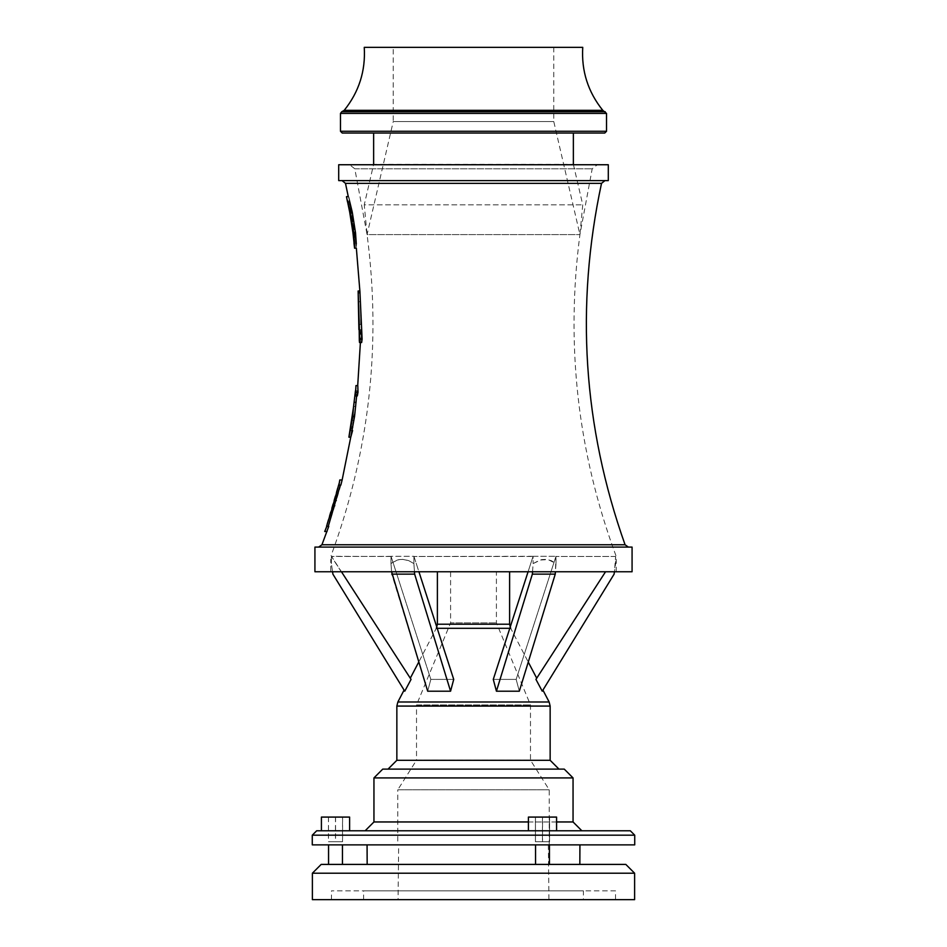 <?xml version="1.0" encoding="UTF-8"?>
<svg xmlns="http://www.w3.org/2000/svg" width="947" height="947" viewBox="0 0 947 947"><rect width="100%" height="100%" fill="white"/><g stroke="black" fill="none" stroke-linecap="round" stroke-linejoin="round"><path stroke-width="0.71" stroke-dasharray="4.74 3.55" d="M393.23 47.35L553.77 47.35L393.23 47.35L393.23 121.547L553.77 121.547L393.23 121.547L367.069 234.596L579.931 234.596L367.069 234.596L364.252 204.824L582.748 204.824L364.252 204.824L373.639 164.293L573.361 164.293M373.639 133.03L573.361 133.03L373.639 133.03M604.766 133.03L342.234 133.03M602.789 110.337L344.211 110.337M582.748 47.35L364.252 47.35M583.411 890.843L363.589 890.843L583.411 890.843L583.411 899.65L363.589 899.65L583.411 899.65M615.514 890.843L331.486 890.843L615.514 890.843L615.514 899.65L331.486 899.65L615.514 899.65M634.62 899.65L312.38 899.65M321.187 864.41L625.813 864.41M545.969 864.41L535.54 864.41L545.969 864.41M549.438 864.41L535.54 864.41L549.438 864.41L549.438 844.866L535.54 844.866L549.438 844.866M328.562 864.41L342.459 864.41M579.836 864.41L367.164 864.41M328.562 844.866L342.459 844.866L328.562 844.866M398.06 899.65L548.94 899.65L398.06 899.65L398.675 844.866L548.325 844.866L398.675 844.866M397.787 844.866L549.213 844.866L397.787 844.866L397.787 789.798L549.213 789.798L397.787 789.798L416.514 760.181L530.486 760.181L416.514 760.181L416.514 704.923L530.486 704.923L416.514 704.923L450.594 622.866L496.406 622.866L450.594 622.866L450.594 571.763L496.406 571.763L450.594 571.763M367.069 844.866L579.931 844.866L367.069 844.866M437.384 571.763L509.616 571.763L437.384 571.763M436.851 627.222L418.74 662.048M410.288 678.206L411.057 679.39L410.288 678.206M332.551 571.763L330.763 559.263L331.379 563.583L331.379 556.481L331.379 563.583L332.894 574.142L404.76 691.203L404.073 690.091L404.76 691.203L411.057 679.39L331.379 556.481L413.922 556.303L413.886 563.583L408.784 560.671L402.132 559.263L397.278 560.056L390.993 563.583L391.75 574.142L427.677 691.203L450.571 691.203L453.72 679.39L430.838 679.39L427.677 691.203L430.838 679.39L453.72 679.39L413.922 556.303L391.028 556.303L390.993 563.583L390.993 556.481L331.45 556.303L341.453 571.763M528.083 571.763L533.078 556.303L555.972 556.303L533.078 556.303L533.114 563.583L533.078 556.303L493.28 679.39L516.162 679.39L519.323 691.203L516.162 679.39L493.28 679.39L496.429 691.203L519.323 691.203L555.25 574.142L556.007 563.583L551.308 560.671L546.502 559.346L541.566 559.606L533.114 563.583L532.356 574.142L496.429 691.203M605.547 571.763L535.943 679.39L536.712 678.206L535.943 679.39L542.24 691.203L614.106 574.142L616.237 559.263L615.621 563.583L615.621 556.481L614.449 571.763M450.571 691.203L414.644 574.142L413.886 563.583L414.466 571.763M414.644 574.142L391.75 574.142M430.838 679.39L391.028 556.303L430.838 679.39M532.534 571.763L533.114 563.583L539.897 560.056L548.112 559.606L556.007 563.583L555.972 556.303L516.162 679.39L555.972 556.303L555.416 571.763M555.25 574.142L532.356 574.142M391.585 571.763L390.993 563.583L392.543 562.435L398.888 559.606L403.777 559.346L408.784 560.671L413.886 563.583L413.922 556.303L418.917 571.763M533.078 556.303L413.886 556.481L533.114 556.481M615.621 556.481L556.007 556.481L615.621 556.481M330.775 571.763L616.225 571.763L330.775 571.763L330.763 559.263M632.075 571.763L314.925 571.763M632.075 547.094L314.925 547.094M318.618 547.094L628.382 547.094L318.618 547.094M326.419 526.354L328.763 526.354M340.837 485.113L336.268 500.584M357.327 395.917L357.279 390.768L356.64 395.917M351.1 426.919L350.792 430.542L352.592 430.542L352.959 426.848L351.609 432.01L355.812 406.488L357.8 385.607M360.665 329.651L360.405 342.542L361.316 342.542L361.754 339.156L359.896 290.989M361.636 342.542L361.138 329.651L361.316 342.542M355.516 232.725C356.924 252.66 356.841 252.66 355.243 232.725L351.988 212.104C347.348 192.205 347.442 192.205 352.248 212.104M361.138 329.651L359.375 329.651L361.138 329.651M354.332 414.135L351.574 432.01M350.674 437.171L348.887 437.171L350.792 430.542M342.08 479.963L326.987 531.516M339.784 479.963L324.703 531.516M340.435 485.113L338.481 485.113M334.788 505.734L328.396 526.354M358.132 291.25L359.54 342.542M361.032 324.501L359.256 324.501L361.032 324.501L360.334 301.714L360.878 324.501M358.57 301.714L360.334 301.714M355.942 385.607L352.556 414.135M357.197 390.768L355.421 390.768M355.989 385.607L357.753 385.607M355.504 390.768L357.279 390.768L355.208 407.695M350.449 212.104C345.643 192.205 345.548 192.205 350.189 212.104L353.456 232.725C355.066 252.66 355.149 252.66 353.716 232.725M354.723 232.725C356.072 246.019 356.131 246.019 354.9 232.725L351.657 212.104C348.733 198.834 348.685 198.834 351.491 212.104L354.723 232.725C356.072 246.019 356.131 246.019 354.9 232.725L354.723 232.725M347.478 201.794L349.277 201.841L355.729 243.036L353.953 243.036M351.657 212.104C348.733 198.834 348.685 198.834 351.491 212.104L351.657 212.104M342.045 180.605L604.955 180.605L342.045 180.605M608.294 180.605L338.706 180.605M608.294 164.742L338.706 164.742M349.656 164.742L597.344 164.742L349.656 164.742L354.805 168.803L367.069 234.596C381.475 344.59 369.472 451.624 331.059 555.7M634.727 844.866L312.273 844.866M630.323 830.779L316.677 830.779M549.544 830.779L528.402 830.779L549.544 830.779M321.412 830.779L349.609 830.779L321.412 830.779M528.402 830.779L556.587 830.779L556.587 817.083L528.402 817.083L556.587 817.083L528.402 817.083L528.402 830.779M581.86 830.779L365.14 830.779M542.548 817.083L535.422 817.083L549.568 817.083L542.548 817.083L542.548 841.741L549.568 841.741L535.422 841.741L549.568 841.741L535.422 841.741L542.548 841.741L542.548 817.083L535.469 817.083L535.469 841.741L535.422 817.083L535.422 841.741L535.422 817.083L542.442 817.083L542.442 841.741L542.442 817.083L549.509 817.083L549.509 841.741L549.568 817.083L549.568 841.741L549.568 817.083L542.548 817.083M349.609 817.083L321.412 817.083M342.53 817.083L328.443 817.083L342.53 817.083L342.53 841.741L328.443 841.741L342.53 841.741M342.589 817.083L342.589 841.741M335.463 817.083L335.463 841.741M328.443 817.083L328.443 841.741M328.491 817.083L328.491 841.741M335.569 817.083L335.569 841.741M564.246 769.106L382.754 769.106M388.045 769.106L558.955 769.106L388.045 769.106M606.53 131.266L340.47 131.266M606.53 113.415L340.47 113.415M605.204 111.71L341.796 111.71M634.62 873.217L312.38 873.217M509.616 624.215L437.384 624.215M509.794 628.299L437.206 628.299M549.142 701.999L397.858 701.999M625.067 544.762L321.933 544.762M601.511 183.363L345.489 183.363M358.215 292.753L359.978 292.753M359.967 339.156L361.754 339.156M350.828 428.328L352.521 428.328M351.929 420.409L353.716 420.409M354.024 406.488L355.812 406.488M355.48 394.449L357.256 394.449M353.456 232.725L355.243 232.725M350.189 212.104L351.988 212.104M354.805 168.803L592.195 168.803L354.805 168.803M550.148 706.071L396.852 706.071M634.727 835.183L312.273 835.183M528.402 821.96L556.587 821.96M573.053 821.96L373.947 821.96M573.053 777.913L373.947 777.913M550.148 760.299L396.852 760.299M553.77 47.35L553.77 121.547L579.931 234.596L582.748 204.824L573.468 164.742M363.589 899.65L363.589 890.843M331.486 899.65L331.486 890.843M535.54 864.41L535.54 844.866M548.325 844.866L548.94 899.65M549.213 844.866L549.213 789.798L530.486 760.181L530.486 704.923L496.406 622.866L496.406 571.763M510.149 627.222L528.26 662.048M615.941 555.7C577.528 451.624 565.525 344.59 579.931 234.596L592.195 168.803L597.344 164.742M616.225 571.763L616.237 559.263M351.159 426.848L352.959 426.848M360.689 324.501L360.44 305.1"/><path stroke-width="1.42" d="M573.468 164.742L373.532 164.742M373.639 164.293L373.639 133.03M341.796 111.71L340.47 113.415L340.47 131.266L342.234 133.03L604.766 133.03L606.53 131.266L606.53 113.415L602.789 110.337C588.004 91.918 581.316 70.93 582.748 47.35L364.252 47.35C365.684 70.93 358.996 91.918 344.211 110.337L341.796 111.71L605.204 111.71M344.211 110.337L602.789 110.337M312.38 873.217L312.38 899.65L634.62 899.65L634.62 873.217L625.813 864.41L321.187 864.41L312.38 873.217L634.62 873.217M579.931 844.866L579.836 864.41L535.54 864.41L535.54 844.866M342.459 844.866L342.459 864.41L328.562 864.41L328.562 844.866M367.069 844.866L367.164 864.41L535.54 864.41M436.378 628.299L437.384 624.215L437.384 571.763M418.74 662.048L410.288 678.206M341.453 571.763L411.057 679.39L404.76 691.203L332.894 574.142L332.551 571.763M404.073 690.091L397.858 701.999L549.142 701.999L550.148 706.071L396.852 706.071L397.858 701.999M614.449 571.763L614.106 574.142L542.24 691.203L535.943 679.39L605.547 571.763M496.429 691.203L532.356 574.142L555.25 574.142L519.323 691.203L496.429 691.203L493.28 679.39L528.083 571.763M418.917 571.763L453.72 679.39L450.571 691.203L427.677 691.203L391.585 571.763M532.356 574.142L532.534 571.763M555.416 571.763L555.25 574.142M391.75 574.142L414.644 574.142L450.571 691.203M414.466 571.763L414.644 574.142M314.925 571.763L632.075 571.763L632.075 547.094L314.925 547.094L314.925 571.763M326.904 526.354L324.703 531.516L326.904 526.354L328.763 526.354L321.933 544.762L318.618 547.094M340.293 485.113L328.266 526.354M356.64 395.917L354.58 416.289L350.757 437.171L342.139 479.963L340.837 485.113L339.014 485.113L339.784 479.963L339.014 485.113M356.025 385.607L357.8 385.607L358.002 392.236L357.327 395.917L355.539 395.917L355.942 385.607L355.539 395.917M359.185 329.651L359.315 340.778L359.54 342.542L360.405 342.542L357.706 385.607M358.132 290.989L359.896 290.989L362.109 339.156L361.636 342.542L359.848 342.542L358.132 290.989L358.901 329.651M353.953 243.036L354.58 248.197L356.356 248.197L359.896 291.25M351.988 212.104C347.348 192.205 347.442 192.205 352.248 212.104L355.516 232.725C356.924 252.66 356.841 252.66 355.243 232.725M342.045 180.605L345.489 183.363L348.271 196.645L346.472 196.645L347.478 201.794M348.97 437.171L352.793 416.289L353.432 407.695L348.887 437.171L350.757 437.171L352.592 430.542M340.316 479.963L342.139 479.963M340.257 479.963L341.595 479.963M334.433 500.584L338.612 485.113M336.303 500.584L334.303 500.584L332.823 505.734L334.469 500.584L336.138 500.584M326.537 526.354L332.953 505.734L334.658 505.734M325.129 531.516L326.561 531.516M325.176 531.516L327.046 531.516M332.977 505.734L334.824 505.734M359.375 329.651L359.848 342.542M359.256 324.501L358.676 305.1M353.432 407.695L355.468 390.768M349.822 432.01L351.1 426.919M353.456 232.725C355.066 252.66 355.149 252.66 353.716 232.725L350.449 212.104C345.643 192.205 345.548 192.205 350.189 212.104M349.869 212.104L353.113 232.725C354.367 246.019 354.308 246.019 352.947 232.725L349.692 212.104C346.886 198.834 346.945 198.834 349.869 212.104C346.945 198.834 346.886 198.834 349.692 212.104L349.869 212.104M353.113 232.725C354.367 246.019 354.308 246.019 352.947 232.725L353.113 232.725M338.706 180.605L608.294 180.605L608.294 164.742L338.706 164.742L338.706 180.605M312.273 835.183L312.273 844.866L634.727 844.866L634.727 835.183L630.323 830.779L316.677 830.779L312.273 835.183L634.727 835.183M373.947 777.913L373.947 821.96L365.14 830.779L528.402 830.779L528.402 817.083L556.587 817.083L556.587 830.779L581.86 830.779L573.053 821.96L573.053 777.913L564.246 769.106L382.754 769.106L373.947 777.913L573.053 777.913M321.412 830.779L321.412 817.083L349.609 817.083L349.609 830.779M396.852 706.071L396.852 760.299L388.045 769.106M340.47 131.266L606.53 131.266M340.47 113.415L606.53 113.415M437.384 624.215L509.616 624.215L509.616 571.763M437.206 628.299L509.794 628.299M321.933 544.762L625.067 544.762L628.382 547.094M345.489 183.363L601.511 183.363L604.955 180.605M358.262 292.753L360.026 292.753M360.322 339.156L362.109 339.156M352.793 416.289L354.58 416.289M354.32 402.368L355.883 402.368M356.214 392.236L358.002 392.236M353.716 232.725L355.516 232.725M350.449 212.104L352.248 212.104M373.947 821.96L528.402 821.96M556.587 821.96L573.053 821.96M396.852 760.299L550.148 760.299L558.955 769.106M573.361 164.293L573.361 133.03M549.438 864.41L549.438 844.866M509.616 624.215L510.622 628.299M528.26 662.048L536.712 678.206M542.927 690.091L549.142 701.999M625.067 544.762C583.115 426.517 575.267 306.059 601.511 183.363M550.148 760.299L550.148 706.071"/></g></svg>
